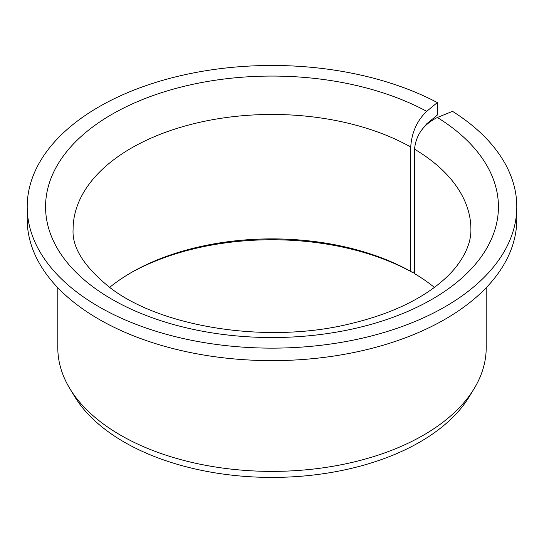 <?xml version="1.0" encoding="UTF-8"?>
<svg xmlns="http://www.w3.org/2000/svg" width="544" height="544" viewBox="0 0 544 544"><rect width="100%" height="100%" fill="white"/><g stroke="black" fill="none" stroke-linecap="round" stroke-linejoin="round"><path stroke-width="0.82" d="M434.384 287.402A198.9 114.832 180 0 0 414.535 273.625L414.535 149.199C415.936 134.932 423.538 124.365 437.356 117.49A226.44 130.737 180 0 1 328.175 333.452A226.44 130.737 180 0 1 52.639 174.372A226.44 130.737 180 0 1 426.7 111.336C417.03 120.605 411.706 132.491 410.727 146.996L410.727 271.422A198.9 114.832 180 0 0 131.356 272.517A198.9 114.832 180 0 0 109.616 287.402M423.103 128.173L426.7 123.828L437.328 115.07L437.328 102.571A244.8 141.331 180 0 0 173.373 77.445A244.8 141.331 180 0 0 27.2 206.802A244.8 141.331 180 0 0 272 348.14A244.8 141.331 180 0 0 516.8 206.802A244.8 141.331 180 0 0 452.533 111.35L437.356 117.49M130.07 273.265A202.572 116.953 180 0 1 412.855 272.66L410.727 271.422M516.8 206.802L516.8 219.3A244.8 141.331 180 0 1 272 360.631A244.8 141.331 180 0 1 27.2 219.3L27.2 206.802M437.328 102.571L426.7 111.336M486.2 287.722L486.2 347.718A214.2 123.665 180 0 1 474.218 388.498A214.2 123.665 180 0 1 272 471.39A214.2 123.665 180 0 1 69.782 388.498A214.2 123.665 180 0 1 57.8 347.718L57.8 287.722M474.218 388.498L469.37 396.515A209.066 120.7 180 0 1 272 477.414A209.066 120.7 180 0 1 74.63 396.515L69.782 388.498M412.855 272.66L414.535 271.279M414.535 149.199A198.9 114.832 180 0 1 470.9 229.289C471.172 240.897 466.466 253.123 456.797 265.982C450.888 273.632 443.034 281.051 433.228 288.252C411.828 303.817 384.22 315.642 350.404 323.721C267.668 344.284 161.609 327.311 110.548 288.082C84.361 267.165 71.876 247.568 73.1 229.289A198.9 114.832 180 0 1 194.643 123.502A198.9 114.832 180 0 1 410.727 146.996"/></g></svg>
